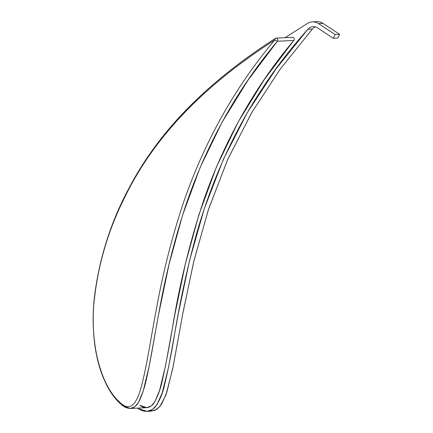 <?xml version="1.0" encoding="UTF-8"?>
<svg xmlns="http://www.w3.org/2000/svg" width="433" height="433" viewBox="0 0 433 433"><rect width="100%" height="100%" fill="white"/><g stroke="black" fill="none" stroke-linecap="round" stroke-linejoin="round"><path stroke-width="0.65" d="M149.169 410.998L155.036 410.3L159.929 406.538L165.991 394.831L172.729 368.635L182.466 315.321L193.616 262.062L208.284 210L227.482 159.977L251.562 112.872L280.135 69.21L312.388 29.043L307.89 29.265A9.223 8.043 87.1 0 1 313.124 26.657A9.223 8.043 87.1 0 1 317.524 27.891L333.286 38.266L337.783 38.039L333.286 38.266L335.126 34.537L339.624 34.315L335.126 34.537L318.515 23.604L323.013 23.377L318.515 23.604A12.909 11.263 -92.9 0 0 312.355 21.877L316.853 21.65A12.909 11.263 87.1 0 1 323.013 23.377L339.624 34.315L337.783 38.039L339.624 34.315L323.013 23.377A12.909 11.263 -92.9 0 0 314.618 22.023M312.388 29.043A9.223 8.043 87.1 0 1 315.392 26.911A9.223 8.043 -92.9 0 0 312.388 29.043L280.319 68.961L251.882 112.331L227.872 159.106L208.69 208.771L194 260.482L182.823 313.389L173.178 366.394L166.765 392.547L161.379 404.617L157.049 409.18L151.458 411.123L146.96 411.35L152.551 409.407L156.881 404.839L162.267 392.769L168.675 366.621L178.326 313.616L189.497 260.709L204.187 208.998L223.374 159.328L247.384 112.553L275.821 69.183L307.89 29.265L312.388 29.043M312.355 21.877A12.909 11.263 -92.9 0 0 307.571 23.377L285.109 37.671L307.571 23.377A12.909 11.263 87.1 0 1 318.515 23.604L335.126 34.537L333.286 38.266L317.524 27.891A9.223 8.043 -92.9 0 0 307.89 29.265C255.053 88.105 217.518 157.823 195.278 238.415C186.796 270.138 179.857 302.331 174.467 334.98C171.798 351.482 168.524 368.034 164.632 384.639C162.927 393.094 159.707 400.644 154.96 407.296C149.796 412.211 144.238 412.633 138.273 408.552L146.96 411.35M137.64 408.124L138.273 408.552C144.238 412.633 149.796 412.211 154.96 407.296C159.707 400.644 162.927 393.094 164.632 384.639C168.524 368.034 171.798 351.482 174.467 334.98C179.857 302.331 186.796 270.138 195.278 238.415C217.518 157.823 255.053 88.105 307.89 29.265A9.223 8.043 87.1 0 1 317.524 27.891L333.286 38.266L335.126 34.537L318.515 23.604A12.909 11.263 -92.9 0 0 307.571 23.377L285.109 37.671M139.848 405.364C145.158 408.958 149.786 408.303 153.737 403.388C157.861 396.368 160.795 388.428 162.543 379.584C166.175 362.962 169.503 345.55 172.529 327.348C179.69 283.155 190.304 240.131 204.371 198.276C225.339 139.09 255.156 86.47 293.828 40.421A1.846 1.608 -92.9 0 0 292.556 37.303A1.846 1.608 87.1 0 1 293.828 40.421L264.336 79.515L238.345 121.695L216.478 166.873L198.953 214.514L185.4 263.827L174.927 314.169L165.574 365.566L159.604 390.317L154.906 401.645L151.344 405.883L146.776 407.664L139.848 405.364C145.158 408.958 149.786 408.303 153.737 403.388C157.861 396.368 160.795 388.428 162.543 379.584C166.175 362.962 169.503 345.55 172.529 327.348C179.69 283.155 190.304 240.131 204.371 198.276C225.339 139.09 255.156 86.47 293.828 40.421L277.391 41.243L293.828 40.421A1.846 1.608 87.1 0 0 292.556 37.303L276.124 38.126A1.846 1.608 -92.9 0 0 275.404 38.358C219.52 74.541 166.034 120.071 131.708 183.246C110.556 220.706 97.869 261.575 93.652 305.86C91.444 341.339 97.154 384.017 123.41 406.186L130.338 408.487L134.912 406.706L138.473 402.468L143.171 391.14L149.141 366.388L158.489 314.991L168.962 264.65L182.515 215.336L200.041 167.695L221.907 122.517L247.898 80.338L277.391 41.243A1.846 1.608 -92.9 0 0 276.124 38.126M274.657 40.042C234.356 88.029 203.667 143.069 182.58 205.161C171.273 239.72 162.407 275.09 155.983 311.284C151.837 332.912 148.183 357.052 143.48 377.933C140.389 391.059 135.21 413.51 122.642 404.666C108.32 393.884 100.602 373.419 96.499 354.254C92.906 335.364 92.234 316.312 94.491 297.092C98.903 262.03 108.818 229.106 124.244 198.325C157.834 128.547 214.8 78.622 274.657 40.042L277.391 41.243C237.224 89.074 206.644 143.918 185.643 205.767C174.375 240.201 165.53 275.48 159.117 311.614C154.976 333.226 151.334 357.322 146.598 378.35C144.958 386.323 142.511 393.889 139.264 401.061C135.367 408.546 130.079 410.257 123.41 406.186L122.642 404.666C135.21 413.51 140.389 391.059 143.48 377.933C148.183 357.052 151.837 332.912 155.983 311.284C162.407 275.09 171.273 239.72 182.58 205.161C203.667 143.069 234.356 88.029 274.657 40.042C214.8 78.622 157.834 128.547 124.244 198.325C108.818 229.106 98.903 262.03 94.491 297.092C92.234 316.312 92.906 335.364 96.499 354.254C100.602 373.419 108.32 393.884 122.642 404.666L123.41 406.186C108.299 394.739 100.732 374.047 96.494 354.573C92.851 335.418 92.169 316.15 94.454 296.762C98.903 261.408 108.883 228.261 124.395 197.329C158.191 127.14 215.445 77.004 275.404 38.358L274.657 40.042L275.404 38.358A1.846 1.608 87.1 0 1 277.391 41.243L274.657 40.042M146.776 407.664L130.338 408.487"/></g></svg>
